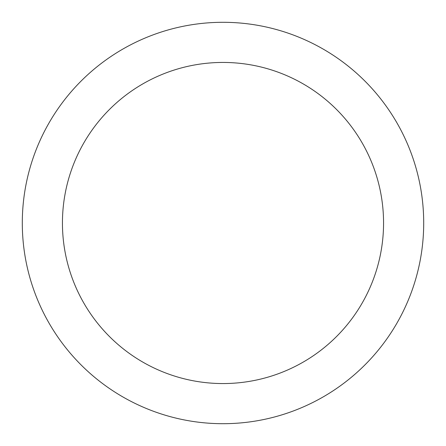<?xml version="1.0" encoding="UTF-8"?>
<svg xmlns="http://www.w3.org/2000/svg" width="446" height="446" viewBox="0 0 446 446"><rect width="100%" height="100%" fill="white"/><g stroke="black" fill="none" stroke-linecap="round" stroke-linejoin="round"><path stroke-width="0.67" d="M223 22.3A200.7 200.7 0 0 1 423.7 223A200.7 200.7 0 0 1 223 423.7A200.7 200.7 0 0 1 22.3 223A200.7 200.7 0 0 1 223 22.3M223 383.56A160.56 160.56 0 0 1 62.44 223A160.56 160.56 0 0 1 223 62.44A160.56 160.56 0 0 1 383.56 223A160.56 160.56 0 0 1 223 383.56"/></g></svg>
